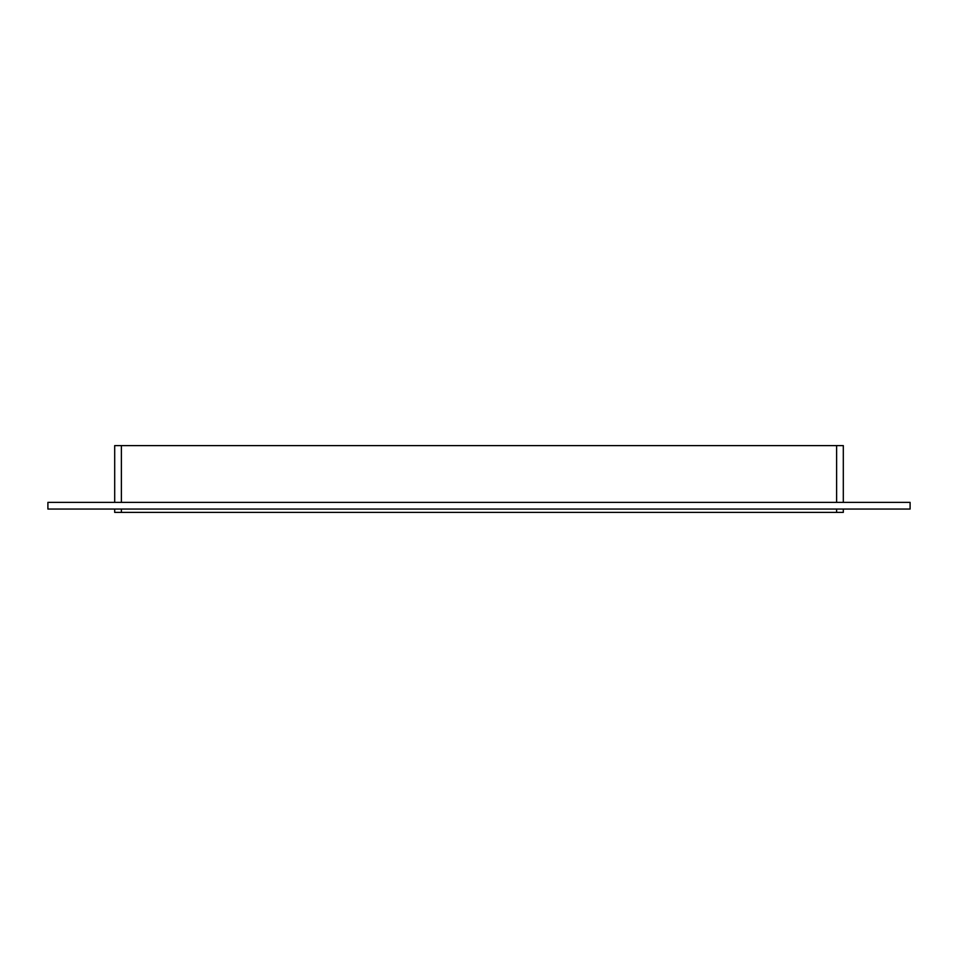 <?xml version="1.0" encoding="UTF-8"?>
<svg xmlns="http://www.w3.org/2000/svg" width="958" height="958" viewBox="0 0 958 958"><rect width="100%" height="100%" fill="white"/><g stroke="black" fill="none" stroke-linecap="round" stroke-linejoin="round"><path stroke-width="1.44" d="M47.9 502.375L910.1 502.375L910.1 509.057L47.9 509.057L47.9 502.375M836.621 509.057L836.621 512.398L843.303 512.398L843.303 509.057M843.303 502.375L843.303 445.602L836.621 445.602L836.621 502.375M836.621 512.398L121.379 512.398L121.379 509.057M114.697 512.398L114.697 509.057L114.697 512.398L121.379 512.398M114.697 502.375L114.697 445.602L114.697 502.375M121.379 502.375L121.379 445.602L114.697 445.602M121.379 445.602L836.621 445.602"/></g></svg>
